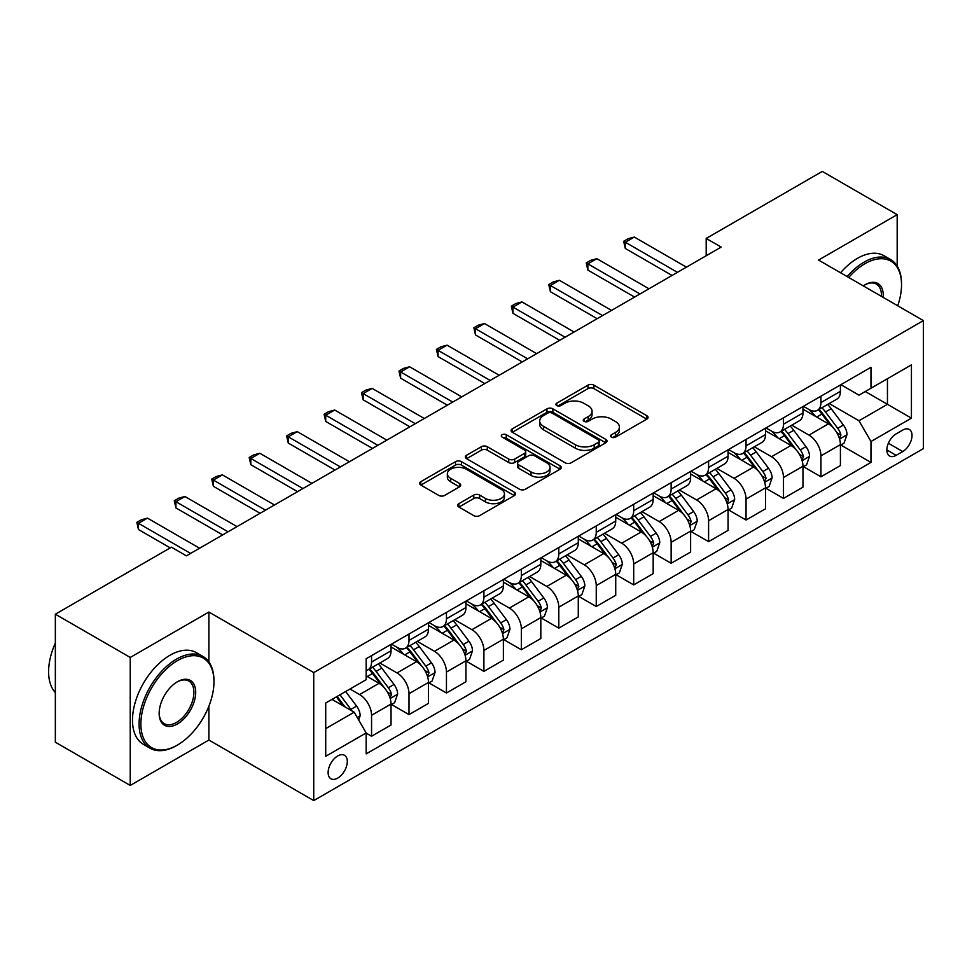<?xml version="1.0" encoding="UTF-8"?>
<svg xmlns="http://www.w3.org/2000/svg" width="972" height="972" viewBox="0 0 972 972"><rect width="100%" height="100%" fill="white"/><g stroke="black" fill="none" stroke-linecap="round" stroke-linejoin="round"><path stroke-width="1.46" d="M611.461 437.145A2.916 1.677 0 0 0 615.58 437.145L646.83 419.102A4.155 2.406 0 0 0 648.045 417.401A4.155 2.406 0 0 0 646.83 415.712L593.892 385.143A4.155 2.406 0 0 0 588.011 385.143L556.762 403.186A2.916 1.677 0 0 0 555.911 404.376A2.916 1.677 0 0 0 556.762 405.567A2.916 1.677 0 0 0 560.88 405.567L564.926 403.234A13.304 7.679 0 0 1 583.747 403.234L588.157 405.774A13.304 7.679 0 0 1 592.057 411.205A13.304 7.679 0 0 1 588.157 416.648L584.111 418.981A2.916 1.677 0 0 0 583.261 420.171A2.916 1.677 0 0 0 584.111 421.35A2.916 1.677 0 0 0 588.23 421.35L592.276 419.017A13.304 7.679 0 0 1 611.096 419.017L615.507 421.569A13.304 7.679 0 0 1 619.407 427A13.304 7.679 0 0 1 615.507 432.431L611.461 434.763A2.916 1.677 0 0 0 610.61 435.954A2.916 1.677 0 0 0 611.461 437.145L611.461 434.763M337.709 778.098A13.559 7.825 120 0 0 346.567 766.155A13.559 7.825 120 0 0 344.477 755.28A13.559 7.825 120 0 0 337.709 755.961A13.559 7.825 120 0 0 328.852 767.904A13.559 7.825 120 0 0 330.93 778.766A13.559 7.825 120 0 0 337.709 778.098M458.918 503.654A4.155 2.406 0 0 0 457.703 505.355A4.155 2.406 0 0 0 458.918 507.044L473.765 515.622A4.155 2.406 0 0 0 479.646 515.622L514.346 495.586A4.155 2.406 0 0 0 515.561 493.885A4.155 2.406 0 0 0 514.346 492.197L461.421 461.639A4.155 2.406 0 0 0 455.528 461.639L420.84 481.662A4.155 2.406 0 0 0 419.612 483.363A4.155 2.406 0 0 0 420.84 485.064L438.773 495.416A4.155 2.406 0 0 0 444.654 495.416L459.501 486.851A4.155 2.406 0 0 0 460.716 485.15A4.155 2.406 0 0 0 459.501 483.449L450.607 478.309A11.129 6.427 0 0 1 447.351 473.777A11.129 6.427 0 0 1 454.216 467.836A11.129 6.427 0 0 1 466.341 469.233L501.188 489.353A11.129 6.427 0 0 1 504.444 493.885A11.129 6.427 0 0 1 497.579 499.827A11.129 6.427 0 0 1 485.453 498.429L479.646 495.076A4.155 2.406 0 0 0 473.765 495.076L458.918 503.654L458.918 507.044M208.883 612.044L130.236 657.449L55.343 614.207L55.343 742.207L130.236 785.449L208.883 740.044L313.737 800.588L313.737 672.588L208.883 612.044L208.883 661.883M897.18 266.049L897.18 214.654L818.546 260.059L923.4 320.602L313.737 672.588M897.18 214.654L822.288 171.412L706.194 238.444L706.194 255.733M55.343 614.207L171.436 547.187L186.405 555.838L721.175 247.095L706.194 238.444M565.218 462.818A4.155 2.406 0 0 0 571.099 462.818L605.799 442.782A4.155 2.406 0 0 0 607.014 441.094A4.155 2.406 0 0 0 605.799 439.393L552.874 408.835A4.155 2.406 0 0 0 546.993 408.835L512.293 428.871A4.155 2.406 0 0 0 511.065 430.56A4.155 2.406 0 0 0 512.293 432.261L565.218 462.818M503.302 437.777A2.916 1.677 0 0 1 506.254 438.178L506.254 434.727L560.079 465.795A4.155 2.406 0 0 1 561.294 467.496A4.155 2.406 0 0 1 560.079 469.184L525.378 489.22A4.155 2.406 0 0 1 519.498 489.22L466.56 458.663L466.56 455.273A4.155 2.406 0 0 0 465.345 456.962A4.155 2.406 0 0 0 466.56 458.663M466.56 455.273L481.407 446.695A4.155 2.406 0 0 1 487.288 446.695L508.757 459.088A4.155 2.406 0 0 0 514.638 459.088L524.491 453.402A4.155 2.406 0 0 0 525.706 451.701A4.155 2.406 0 0 0 524.491 450L502.147 437.096A2.916 1.677 0 0 1 501.285 435.918A2.916 1.677 0 0 1 503.083 434.363A2.916 1.677 0 0 1 506.254 434.727M902.733 430.086L896.135 433.889A13.134 7.582 120 0 0 887.558 445.468A13.134 7.582 120 0 0 889.574 455.99A13.134 7.582 120 0 0 896.135 455.346L902.733 451.543A13.134 7.582 120 0 0 911.311 439.964A13.134 7.582 120 0 0 909.294 429.442A13.134 7.582 120 0 0 902.733 430.086M313.737 800.588L923.4 448.602L923.4 320.602M840.865 384.681L858.993 395.154L870.973 388.229L870.973 367.307L366.165 658.749L366.165 679.683L325.717 703.023L325.717 756.301L366.165 732.949L366.165 753.883L870.973 462.429L870.973 441.507L858.993 420.755L829.201 403.55M870.973 388.229L911.42 364.877L911.42 418.154L870.973 441.507M130.236 657.449L130.236 785.449M865.274 391.522L887.448 404.316L887.448 378.716L911.42 364.877M858.993 420.755L887.448 404.316L911.42 418.154M325.717 728.623L354.185 712.197L332.011 699.403M366.165 733.131L371.559 736.241L371.559 715.307A16.949 9.781 -120 0 0 359.579 694.555L349.981 689.014M371.559 736.241L391.036 725.003L391.036 704.068A16.949 9.781 -120 0 0 379.044 683.316L366.165 675.868M391.485 704.506L409.005 714.614L409.005 693.692A16.949 9.781 -120 0 0 397.026 672.928L379.821 663.001M409.005 714.614L428.482 703.376L428.482 682.441A16.949 9.781 -120 0 0 416.49 661.689L391.036 646.988M428.931 682.879L446.452 693L446.452 672.065A16.949 9.781 -120 0 0 434.472 651.313L417.267 641.374M446.452 693L465.928 681.761L465.928 660.826A16.949 9.781 -120 0 0 453.948 640.074L428.482 625.373M466.378 661.264L483.898 671.373L483.898 650.45A16.949 9.781 -120 0 0 471.918 629.686L454.714 619.759M483.898 671.373L503.375 660.134L503.375 639.199A16.949 9.781 -120 0 0 491.395 618.447L465.928 603.746M503.824 639.637L521.357 649.758L521.357 628.823A16.949 9.781 -120 0 0 509.364 608.071L492.16 598.132M521.357 649.758L540.821 638.519L540.821 617.585A16.949 9.781 -120 0 0 528.841 596.832L503.375 582.131M541.27 618.022L558.803 628.131L558.803 607.208A16.949 9.781 -120 0 0 546.811 586.456L529.606 576.518M558.803 628.131L578.279 616.892L578.279 595.97A16.949 9.781 -120 0 0 566.287 575.205L540.821 560.504M578.717 596.395L596.249 606.516L596.249 585.581A16.949 9.781 -120 0 0 584.269 564.829L567.065 554.89M596.249 606.516L615.726 595.277L615.726 574.343A16.949 9.781 -120 0 0 603.734 553.59L578.279 538.889M616.175 574.78L633.695 584.889L633.695 563.967A16.949 9.781 -120 0 0 621.716 543.214L604.511 533.276M633.695 584.889L653.172 573.65L653.172 552.728A16.949 9.781 -120 0 0 641.192 531.963L615.726 517.262M653.621 553.153L671.142 563.274L671.142 542.34A16.949 9.781 -120 0 0 659.162 521.587L641.957 511.649M671.142 563.274L690.618 552.035L690.618 531.101A16.949 9.781 -120 0 0 678.638 510.349L653.172 495.647M691.068 531.538L708.6 541.647L708.6 520.725A16.949 9.781 -120 0 0 696.608 499.973L679.404 490.034M708.6 541.647L728.064 530.408L728.064 509.486A16.949 9.781 -120 0 0 716.085 488.722L690.618 474.02M728.514 509.911L746.046 520.032L746.046 499.098A16.949 9.781 -120 0 0 734.054 478.346L716.85 468.407M746.046 520.032L765.511 508.793L765.511 487.859A16.949 9.781 -120 0 0 753.531 467.107L728.064 452.405M765.96 488.296L783.493 498.405L783.493 477.483A16.949 9.781 -120 0 0 771.513 456.731L754.296 446.792M783.493 498.405L802.969 487.166L802.969 466.244A16.949 9.781 -120 0 0 790.977 445.48L765.511 430.778M803.419 466.669L820.939 476.79L820.939 455.856A16.949 9.781 -120 0 0 808.959 435.104L791.755 425.165M820.939 476.79L840.416 465.552L840.416 444.617A16.949 9.781 -120 0 0 828.436 423.865L802.969 409.163M803.419 406.308L808.959 409.504A16.949 9.781 -120 0 0 817.428 410.342A16.949 9.781 -120 0 0 820.939 402.59L820.939 396.187M765.96 427.923L771.513 431.131A16.949 9.781 -120 0 0 779.981 431.969A16.949 9.781 -120 0 0 783.493 424.205L783.493 417.802M728.514 449.55L734.054 452.745A16.949 9.781 -120 0 0 742.535 453.584A16.949 9.781 -120 0 0 746.046 445.832L746.046 439.429M691.068 471.165L696.608 474.372A16.949 9.781 -120 0 0 705.089 475.211A16.949 9.781 -120 0 0 708.6 467.447L708.6 461.044M653.621 492.792L659.162 495.987A16.949 9.781 -120 0 0 667.63 496.826A16.949 9.781 -120 0 0 671.142 489.074L671.142 482.671M616.175 514.407L621.716 517.614A16.949 9.781 -120 0 0 630.184 518.453A16.949 9.781 -120 0 0 633.695 510.689L633.695 504.286M578.717 536.034L584.269 539.229A16.949 9.781 -120 0 0 592.738 540.067A16.949 9.781 -120 0 0 596.249 532.316L596.249 525.913M541.27 557.649L546.811 560.856A16.949 9.781 -120 0 0 555.291 561.695A16.949 9.781 -120 0 0 558.803 553.931L558.803 547.528M503.824 579.276L509.364 582.471A16.949 9.781 -120 0 0 517.845 583.309A16.949 9.781 -120 0 0 521.357 575.558L521.357 569.155M466.378 600.89L471.918 604.098A16.949 9.781 -120 0 0 480.399 604.936A16.949 9.781 -120 0 0 483.898 597.173L483.898 590.769M428.931 622.517L434.472 625.713A16.949 9.781 -120 0 0 442.94 626.551A16.949 9.781 -120 0 0 446.452 618.8L446.452 612.396M391.485 644.132L397.026 647.34A16.949 9.781 -120 0 0 405.494 648.178A16.949 9.781 -120 0 0 409.005 640.414L409.005 634.011M840.865 445.055L870.973 462.429M817.428 410.342L836.904 399.103A16.949 9.781 -120 0 0 840.416 391.339L840.416 384.948M779.981 431.969L799.458 420.718A16.949 9.781 -120 0 0 802.969 412.966L802.969 406.563M742.535 453.584L762.012 442.345A16.949 9.781 -120 0 0 765.511 434.581L765.511 428.19M705.089 475.211L724.553 463.96A16.949 9.781 -120 0 0 728.064 456.208L728.064 449.805M667.63 496.826L687.107 485.587A16.949 9.781 -120 0 0 690.618 477.823L690.618 471.432M630.184 518.453L649.661 507.202A16.949 9.781 -120 0 0 653.172 499.45L653.172 493.047M592.738 540.067L612.214 528.829A16.949 9.781 -120 0 0 615.726 521.065L615.726 514.674M555.291 561.695L574.768 550.444A16.949 9.781 -120 0 0 578.279 542.692L578.279 536.289M517.845 583.309L537.309 572.071A16.949 9.781 -120 0 0 540.821 564.307L540.821 557.916M480.399 604.936L499.863 593.685A16.949 9.781 -120 0 0 503.375 585.934L503.375 579.531M442.94 626.551L462.417 615.312A16.949 9.781 -120 0 0 465.928 607.549L465.928 601.146M405.494 648.178L424.971 636.927A16.949 9.781 -120 0 0 428.482 629.176L428.482 622.773M366.165 670.473A16.949 9.781 -120 0 0 368.048 669.793L387.524 658.554A16.949 9.781 -120 0 0 391.036 650.79L391.036 644.387M368.048 669.793A16.949 9.781 -120 0 0 371.559 662.041L371.559 655.638M354.185 712.197L366.165 732.949M208.883 740.044L208.883 706.182M612.627 437.558L615.507 435.893A13.304 7.679 0 0 0 619.407 430.462L619.407 427M592.057 411.205L592.057 414.667A13.304 7.679 0 0 1 588.157 420.098L585.278 421.763M646.769 419.139L593.892 388.606A4.155 2.406 0 0 0 588.011 388.606L557.928 405.98M605.75 442.819L552.874 412.286A4.155 2.406 0 0 0 546.993 412.286L512.341 432.297M598.448 442.284A2.916 1.677 0 0 0 599.299 441.094A2.916 1.677 0 0 0 598.448 439.903L551.987 413.076A2.916 1.677 0 0 0 547.868 413.076L543.603 415.542A13.304 7.679 0 0 0 539.703 420.973A13.304 7.679 0 0 0 543.603 426.404L575.363 444.739A13.304 7.679 0 0 0 594.184 444.739L598.448 442.284L598.448 445.735A2.916 1.677 0 0 0 599.299 444.544L599.299 441.094M539.703 420.973L539.703 424.436A13.304 7.679 0 0 0 543.603 429.867L543.603 426.404M598.448 445.735L594.184 448.201A13.304 7.679 0 0 1 575.363 448.201L543.603 429.867M466.621 458.699L481.407 450.158L481.407 446.695M525.706 451.701L525.706 455.163A4.155 2.406 0 0 1 524.491 456.864L514.638 462.55A4.155 2.406 0 0 1 508.757 462.55L487.288 450.158A4.155 2.406 0 0 0 481.407 450.158M506.254 438.178L560.018 469.221M531.04 471.942A11.129 6.427 0 0 0 543.154 473.34A11.129 6.427 0 0 0 550.031 467.411A11.129 6.427 0 0 0 546.762 462.866L534.491 455.771A4.155 2.406 0 0 0 528.61 455.771L518.756 461.469A4.155 2.406 0 0 0 517.541 463.158A4.155 2.406 0 0 0 518.756 464.859L531.04 471.942L531.04 475.405A11.129 6.427 0 0 0 543.154 476.802A11.129 6.427 0 0 0 550.031 470.861L550.031 467.411M517.541 463.158L517.541 466.621A4.155 2.406 0 0 0 518.756 468.322L518.756 464.859M531.04 475.405L518.756 468.322M504.444 493.885L504.444 497.348A11.129 6.427 0 0 1 497.579 503.289A11.129 6.427 0 0 1 485.453 501.892L479.646 498.539A4.155 2.406 0 0 0 473.765 498.539L458.966 507.08M447.351 473.777L447.351 477.228A11.129 6.427 0 0 0 450.607 481.772L450.607 478.309M459.452 486.875L450.607 481.772M514.297 495.623L461.421 465.09A4.155 2.406 0 0 0 455.528 465.09L420.888 485.089M840.416 445.31L844.012 443.232L847.001 434.581A11.227 6.488 -120 0 0 843.417 425.019L831.182 408.69A32.416 18.711 -120 0 0 827.646 404.449M815.472 416.381A32.416 18.711 -120 0 0 808.838 409.431M839.395 438.433L840.938 435.067A11.227 6.488 -120 0 0 837.73 428.312L825.483 411.97A32.416 18.711 -120 0 0 821.948 407.73M818.934 409.479A26.9 15.528 60 0 1 823.357 414.497L833.709 428.324M818.351 409.807A32.416 18.711 60 0 1 821.887 414.048L830.027 424.91M677.435 272.342L625.312 242.247L625.312 248.48L623.659 241.299L628.155 238.699L634.291 237.059L686.426 267.154M672.041 275.453L625.312 248.48M634.291 237.059L625.312 242.247L623.659 241.299M802.969 466.937L806.566 464.859L809.554 456.208A11.227 6.488 -120 0 0 805.97 446.646L793.735 430.304A32.416 18.711 -120 0 0 790.2 426.064M778.025 437.995A32.416 18.711 -120 0 0 771.379 431.058M801.936 460.06L803.492 456.682A11.227 6.488 -120 0 0 800.284 449.927L788.037 433.597A32.416 18.711 -120 0 0 784.501 429.357M781.488 431.094A26.9 15.528 60 0 1 785.898 436.124L796.262 449.951M780.905 431.434A32.416 18.711 60 0 1 784.44 435.663L792.581 446.525M765.511 488.552L769.107 486.474L772.108 477.823A11.227 6.488 -120 0 0 768.524 468.261L756.277 451.931A32.416 18.711 -120 0 0 752.741 447.691M740.567 459.622A32.416 18.711 -120 0 0 733.933 452.673M764.49 481.675L766.045 478.309A11.227 6.488 -120 0 0 762.826 471.554L750.591 455.212A32.416 18.711 -120 0 0 747.055 450.972M744.042 452.721A26.9 15.528 60 0 1 748.452 457.739L758.816 471.566M743.459 453.049A32.416 18.711 60 0 1 746.994 457.29L755.135 468.152M728.064 510.178L731.661 508.101L734.662 499.45A11.227 6.488 -120 0 0 731.078 489.888L718.83 473.546A32.416 18.711 -120 0 0 715.295 469.306M703.121 481.237A32.416 18.711 -120 0 0 696.487 474.3M727.044 503.302L728.599 499.924A11.227 6.488 -120 0 0 725.379 493.168L713.144 476.839A32.416 18.711 -120 0 0 709.609 472.599M706.583 474.336A26.9 15.528 60 0 1 711.006 479.354L721.37 493.193M706.012 474.676A32.416 18.711 60 0 1 709.548 478.904L717.688 489.767M639.989 293.969L587.866 263.862L587.866 270.095L586.213 262.914L590.709 260.326L596.844 258.674L648.98 288.769M634.595 297.08L587.866 270.095M596.844 258.674L587.866 263.862L586.213 262.914M602.543 315.584L550.407 285.489L550.407 291.709L548.767 284.541L553.262 281.941L559.398 280.3L611.522 310.396M597.148 318.695L550.407 291.709M559.398 280.3L550.407 285.489L548.767 284.541M565.097 337.211L512.961 307.103L512.961 313.336L511.321 306.156L515.804 303.568L521.952 301.915L574.075 332.011M559.702 340.322L512.961 313.336M521.952 301.915L512.961 307.103L511.321 306.156M690.618 531.793L694.215 529.716L697.203 521.065A11.227 6.488 -120 0 0 693.631 511.503L681.384 495.173A32.416 18.711 -120 0 0 677.849 490.933M665.674 502.864A32.416 18.711 -120 0 0 659.04 495.914M689.598 524.916L691.153 521.551A11.227 6.488 -120 0 0 687.933 514.796L675.698 498.454A32.416 18.711 -120 0 0 672.15 494.213M669.137 495.963A26.9 15.528 60 0 1 673.56 500.981L683.911 514.808M668.566 496.291A32.416 18.711 60 0 1 672.102 500.531L680.23 511.394M527.638 358.826L475.515 328.73L475.515 334.951L473.862 327.783L478.358 325.183L484.506 323.542L536.629 353.638M522.256 361.936L475.515 334.951M484.506 323.542L475.515 328.73L473.862 327.783M897.715 305.767A51.686 29.84 120 0 0 901.53 284.796A51.686 29.84 120 0 0 864.983 263.691A51.686 29.84 120 0 0 848.726 277.482M847.159 276.583A52.962 30.582 -60 0 1 864.084 262.136A52.962 30.582 -60 0 1 890.559 259.512A52.962 30.582 -60 0 1 901.53 283.763L901.53 284.796M863.27 285.877A25.843 14.92 -60 0 1 864.983 284.796L864.983 284.796A25.843 14.92 -60 0 1 883.171 297.371M840.561 272.78A52.962 30.582 -60 0 1 857.486 258.333A52.962 30.582 -60 0 1 883.973 255.709L890.559 259.512M881.434 296.375A24.579 14.191 120 0 0 876.367 284.103A24.579 14.191 120 0 0 864.521 285.063M176.527 745.585L177.426 745.062A51.686 29.84 120 0 0 213.974 681.749A51.686 29.84 120 0 0 177.426 660.656A51.686 29.84 120 0 0 140.879 723.958A51.686 29.84 120 0 0 177.426 745.062L176.527 745.585A52.962 30.582 -60 0 1 150.04 748.197A52.962 30.582 -60 0 1 141.924 705.769A52.962 30.582 -60 0 1 176.527 659.101A52.962 30.582 -60 0 1 203.002 656.477A52.962 30.582 -60 0 1 213.974 680.716L213.974 681.749M177.426 723.958A25.843 14.92 -60 0 1 159.153 713.412A25.843 14.92 -60 0 1 177.426 681.749L177.426 681.749A25.843 14.92 -60 0 1 195.7 692.307A25.843 14.92 -60 0 1 177.426 723.958M159.153 712.877A24.579 14.191 120 0 0 164.244 723.618A24.579 14.191 120 0 0 176.527 722.403A24.579 14.191 120 0 0 192.578 700.751A24.579 14.191 120 0 0 188.811 681.056A24.579 14.191 120 0 0 176.965 682.028M150.04 748.197L143.455 744.394A52.962 30.582 -60 0 1 135.339 701.954A52.962 30.582 -60 0 1 169.93 655.286A52.962 30.582 -60 0 1 196.417 652.662L203.002 656.477M55.343 692.586A52.962 30.582 -60 0 1 55.343 643.075M653.172 553.408L656.768 551.343L659.757 542.692A11.227 6.488 -120 0 0 656.173 533.13L643.938 516.788A32.416 18.711 -120 0 0 640.402 512.548M628.228 524.479A32.416 18.711 -120 0 0 621.594 517.541M652.151 546.531L653.694 543.166A11.227 6.488 -120 0 0 650.487 536.41L638.24 520.069A32.416 18.711 -120 0 0 634.704 515.84M631.691 517.578A26.9 15.528 60 0 1 636.113 522.596L646.465 536.435M631.107 517.918A32.416 18.711 60 0 1 634.643 522.146L642.784 533.008M615.726 575.035L619.322 572.958L622.311 564.307A11.227 6.488 -120 0 0 618.727 554.745L606.492 538.403A32.416 18.711 -120 0 0 602.956 534.175M590.782 546.106A32.416 18.711 -120 0 0 584.136 539.156M614.705 568.158L616.248 564.793A11.227 6.488 -120 0 0 613.04 558.037L600.793 541.696A32.416 18.711 -120 0 0 597.258 537.455M594.244 539.205A26.9 15.528 60 0 1 598.655 544.223L609.019 558.05M593.661 539.533A32.416 18.711 60 0 1 597.197 543.773L605.337 554.635M578.279 596.65L581.864 594.585L584.865 585.934A11.227 6.488 -120 0 0 581.28 576.372L569.033 560.03A32.416 18.711 -120 0 0 565.497 555.79M553.323 567.721A32.416 18.711 -120 0 0 546.689 560.783M577.247 589.773L578.802 586.408A11.227 6.488 -120 0 0 575.582 579.652L563.347 563.31A32.416 18.711 -120 0 0 559.811 559.082M556.798 560.82A26.9 15.528 60 0 1 561.208 565.838L571.572 579.677M556.215 561.16A32.416 18.711 60 0 1 559.75 565.388L567.891 576.25M540.821 618.277L544.417 616.199L547.418 607.549A11.227 6.488 -120 0 0 543.834 597.987L531.587 581.645A32.416 18.711 -120 0 0 528.051 577.417M515.877 589.348A32.416 18.711 -120 0 0 509.243 582.398M539.8 611.4L541.355 608.035A11.227 6.488 -120 0 0 538.136 601.279L525.901 584.937A32.416 18.711 -120 0 0 522.365 580.697M519.352 582.447A26.9 15.528 60 0 1 523.762 587.465L534.126 601.291M518.769 582.775A32.416 18.711 60 0 1 522.304 587.015L530.445 597.877M503.375 639.892L506.971 637.826L509.96 629.176A11.227 6.488 -120 0 0 506.388 619.614L494.141 603.272A32.416 18.711 -120 0 0 490.605 599.031M478.431 610.963A32.416 18.711 -120 0 0 471.797 604.025M502.354 633.015L503.909 629.649A11.227 6.488 -120 0 0 500.689 622.894L488.454 606.552A32.416 18.711 -120 0 0 484.919 602.324M481.893 604.062A26.9 15.528 60 0 1 486.316 609.08L496.668 622.918M481.322 604.402A32.416 18.711 60 0 1 484.858 608.63L492.998 619.492M490.192 380.441L438.068 350.345L438.068 356.578L436.416 349.398L440.911 346.81L447.059 345.157L499.183 375.253M484.797 383.563L438.068 356.578M447.059 345.157L438.068 350.345L436.416 349.398M452.745 402.068L400.622 371.972L400.622 378.193L398.97 371.025L403.465 368.424L409.601 366.784L461.736 396.88M447.351 405.178L400.622 378.193M409.601 366.784L400.622 371.972L398.97 371.025M415.299 423.683L363.163 393.587L363.163 399.82L361.523 392.639L366.019 390.051L372.155 388.399L424.29 418.495M409.905 426.805L363.163 399.82M372.155 388.399L363.163 393.587L361.523 392.639M377.853 445.31L325.717 415.214L325.717 421.435L324.077 414.266L328.56 411.666L334.708 410.026L386.832 440.122M372.458 448.42L325.717 421.435M334.708 410.026L325.717 415.214L324.077 414.266M340.394 466.925L288.271 436.829L288.271 443.062L286.619 435.881L291.114 433.293L297.262 431.641L349.385 461.736M335.012 470.047L288.271 443.062M297.262 431.641L288.271 436.829L286.619 435.881M465.928 661.519L469.525 659.441L472.514 650.79A11.227 6.488 -120 0 0 468.929 641.228L456.694 624.887A32.416 18.711 -120 0 0 453.159 620.658M440.984 632.59A32.416 18.711 -120 0 0 434.35 625.64M464.908 654.642L466.451 651.276A11.227 6.488 -120 0 0 463.243 644.521L450.996 628.179A32.416 18.711 -120 0 0 447.46 623.939M444.447 625.689A26.9 15.528 60 0 1 448.87 630.707L459.221 644.533M443.864 626.017A32.416 18.711 60 0 1 447.412 630.257L455.54 641.119M302.948 488.552L250.825 458.456L250.825 464.677L249.172 457.508L253.668 454.908L259.816 453.268L311.939 483.363M297.554 491.662L250.825 464.677M259.816 453.268L250.825 458.456L249.172 457.508M428.482 683.134L432.078 681.068L435.067 672.417A11.227 6.488 -120 0 0 431.483 662.855L419.248 646.514A32.416 18.711 -120 0 0 415.712 642.273M403.538 654.205A32.416 18.711 -120 0 0 396.904 647.267M427.461 676.257L429.004 672.891A11.227 6.488 -120 0 0 425.797 666.136L413.55 649.794A32.416 18.711 -120 0 0 410.014 645.566M407.001 647.303A26.9 15.528 60 0 1 411.411 652.321L421.775 666.16M406.418 647.644A32.416 18.711 60 0 1 409.953 651.872L418.094 662.734M265.502 510.166L213.378 480.071L213.378 486.304L211.726 479.123L216.221 476.535L222.357 474.883L274.493 504.978M260.107 513.289L213.378 486.304M222.357 474.883L213.378 480.071L211.726 479.123M391.036 704.761L394.62 702.683L397.621 694.032A11.227 6.488 -120 0 0 394.037 684.47L381.802 668.129A32.416 18.711 -120 0 0 378.254 663.9M390.003 697.884L391.558 694.518A11.227 6.488 -120 0 0 388.35 687.763L376.103 671.421A32.416 18.711 -120 0 0 372.568 667.181M369.554 668.93A26.9 15.528 60 0 1 373.965 673.948L384.329 687.775M368.971 669.258A32.416 18.711 60 0 1 372.507 673.499L380.647 684.361M228.055 531.793L175.92 501.698L175.92 507.919L174.28 500.75L178.775 498.15L184.911 496.51L237.047 526.605M222.661 534.904L175.92 507.919M184.911 496.51L175.92 501.698L174.28 500.75M358.68 719.985L360.175 715.659A11.227 6.488 -120 0 0 356.59 706.097L345.668 691.517M351.913 710.884A11.227 6.488 -120 0 0 350.892 709.378L339.969 694.798M337.163 696.426L345.011 706.899M336.373 696.875L343.031 705.757M190.609 553.408L138.474 523.313L138.474 529.546L136.833 522.365L141.329 519.777L147.465 518.125L199.588 548.22M170.234 547.88L138.474 529.546M147.465 518.125L138.474 523.313L136.833 522.365M359.579 694.555L379.044 683.316M397.026 672.928L416.49 661.689M434.472 651.313L453.948 640.074M471.918 629.686L491.395 618.447M509.364 608.071L528.841 596.832M546.811 586.456L566.287 575.205M584.269 564.829L603.734 553.59M621.716 543.214L641.192 531.963M659.162 521.587L678.638 510.349M696.608 499.973L716.085 488.722M734.054 478.346L753.531 467.107M771.513 456.731L790.977 445.48M808.959 435.104L828.436 423.865M820.939 402.59L840.416 391.339M820.939 455.856L840.416 444.617M783.493 477.483L802.969 466.244M783.493 424.205L802.969 412.966M746.046 499.098L765.511 487.859M746.046 445.832L765.511 434.581M708.6 520.725L728.064 509.486M708.6 467.447L728.064 456.208M671.142 542.34L690.618 531.101M671.142 489.074L690.618 477.823M633.695 563.967L653.172 552.728M633.695 510.689L653.172 499.45M596.249 585.581L615.726 574.343M596.249 532.316L615.726 521.065M558.803 607.208L578.279 595.97M558.803 553.931L578.279 542.692M521.357 628.823L540.821 617.585M521.357 575.558L540.821 564.307M483.898 650.45L503.375 639.199M483.898 597.173L503.375 585.934M446.452 672.065L465.928 660.826M446.452 618.8L465.928 607.549M409.005 693.692L428.482 682.441M409.005 640.414L428.482 629.176M371.559 715.307L391.036 704.068M371.559 662.041L391.036 650.79M888.359 443.244L902.733 451.543M886.853 449.975L896.135 455.346M615.507 435.893L615.507 432.431M584.111 421.35L584.111 418.981M588.157 420.098L588.157 416.648M556.762 405.567L556.762 403.186M588.011 388.606L588.011 385.143M593.892 388.606L593.892 385.143M646.83 419.102L646.83 415.712M512.293 432.261L512.293 428.871M546.993 412.286L546.993 408.835M552.874 412.286L552.874 408.835M605.799 442.782L605.799 439.393M575.363 448.201L575.363 444.739M594.184 448.201L594.184 444.739M487.288 450.158L487.288 446.695M508.757 462.55L508.757 459.088M514.638 462.55L514.638 459.088M524.491 456.864L524.491 453.402M560.079 469.184L560.079 465.795M473.765 498.539L473.765 495.076M479.646 498.539L479.646 495.076M485.453 501.892L485.453 498.429M459.501 486.851L459.501 483.449M420.84 485.064L420.84 481.662M455.528 465.09L455.528 461.639M461.421 465.09L461.421 461.639M514.346 495.586L514.346 492.197M839.577 439.052L846.928 434.8M825.483 411.97L831.182 408.69M816.662 417.061L821.887 414.048M837.73 428.312L843.417 425.019M836.843 432.698L840.938 435.067M802.131 460.667L809.482 456.427M788.037 433.597L793.735 430.304M779.216 438.688L784.44 435.663M800.284 449.927L805.97 446.646M799.385 454.313L803.492 456.682M764.672 482.294L772.035 478.042M750.591 455.212L756.277 451.931M741.758 460.303L746.994 457.29M762.826 471.554L768.524 468.261M761.939 475.94L766.045 478.309M727.226 503.909L734.589 499.669M713.144 476.839L718.83 473.546M704.311 481.93L709.548 478.904M725.379 493.168L731.078 489.888M724.492 497.555L728.599 499.924M689.78 525.536L697.131 521.284M675.698 498.454L681.384 495.173M666.865 503.545L672.102 500.531M687.933 514.796L693.631 511.503M687.046 519.182L691.153 521.551M652.334 547.151L659.684 542.911M638.24 520.069L643.938 516.788M629.419 525.172L634.643 522.146M650.487 536.41L656.173 533.13M649.6 540.797L653.694 543.166M614.887 568.778L622.238 564.525M600.793 541.696L606.492 538.403M591.972 546.786L597.197 543.773M613.04 558.037L618.727 554.745M612.141 562.423L616.248 564.793M577.429 590.393L584.792 586.152M563.347 563.31L569.033 560.03M554.526 568.413L559.75 565.388M575.582 579.652L581.28 576.372M574.695 584.038L578.802 586.408M539.982 612.02L547.345 607.767M525.901 584.937L531.587 581.645M517.068 590.028L522.304 587.015M538.136 601.279L543.834 597.987M537.249 605.665L541.355 608.035M502.536 633.635L509.887 629.394M488.454 606.552L494.141 603.272M479.621 611.655L484.858 608.63M500.689 622.894L506.388 619.614M499.802 627.28L503.909 629.649M465.09 655.262L472.441 651.009M450.996 628.179L456.694 624.887M442.175 633.27L447.412 630.257M463.243 644.521L468.929 641.228M462.356 648.907L466.451 651.276M427.644 676.877L434.994 672.636M413.55 649.794L419.248 646.514M404.729 654.897L409.953 651.872M425.797 666.136L431.483 662.855M424.91 670.522L429.004 672.891M390.197 698.504L397.548 694.251M376.103 671.421L381.802 668.129M367.282 676.512L372.507 673.499M388.35 687.763L394.037 684.47M387.451 692.149L391.558 694.518M357.246 717.518L360.102 715.878M350.892 709.378L356.59 706.097"/></g></svg>
